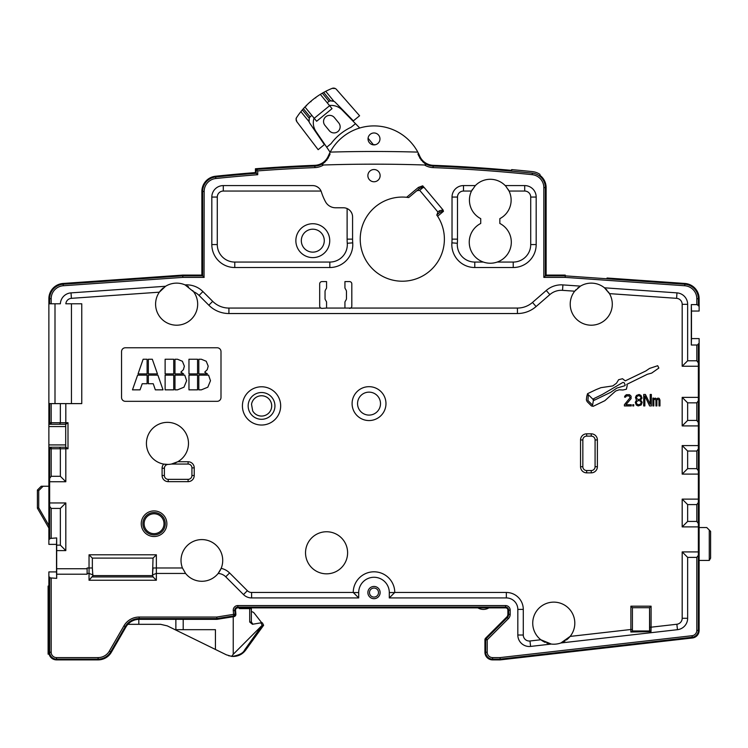 <?xml version="1.0" encoding="UTF-8"?>
<svg xmlns="http://www.w3.org/2000/svg" width="748" height="748" viewBox="0 0 748 748"><rect width="100%" height="100%" fill="white"/><g stroke="black" fill="none" stroke-linecap="round" stroke-linejoin="round"><path stroke-width="1.12" d="M698.361 343.762L698.361 366.24L698.361 362.902L696.827 360.77L698.361 362.902L698.361 343.762L699.128 343.762L699.128 630.396A7.648 7.648 0 0 1 692.339 637.997L500.225 659.886L492.577 659.886A7.648 7.648 0 0 1 484.928 652.237L484.928 639.802A2.291 2.291 0 0 1 485.602 638.175L506.751 617.025A3.824 3.824 0 0 0 507.873 614.314L507.873 610.162A2.291 2.291 0 0 0 505.583 607.872L237.836 607.872A2.291 2.291 0 0 0 235.555 610.368L235.882 614.155A2.291 2.291 0 0 1 233.965 616.623L216.948 619.344L139.184 619.344A15.297 15.297 0 0 0 125.935 626.992L111.359 652.237A15.297 15.297 0 0 1 98.11 659.886L56.521 659.886A7.648 7.648 0 0 1 48.872 652.237L48.872 577.091L49.639 577.091L49.639 652.237L49.639 577.091M699.128 373.523L699.128 338.592L691.479 338.592L691.311 345.024L691.311 304.614L696.827 304.614L699.128 305.876L699.128 298.723A15.297 15.297 0 0 0 684.897 283.464L607.049 278.013M689.974 638.268L682.26 639.147M698.361 555.25L696.827 557.382L698.361 555.25L698.361 630.396L698.361 526.891L682.185 526.891L687.646 521.421L696.827 521.421L698.361 523.553L698.361 526.891L698.361 502.469L698.361 523.553M632.415 607.713L649.554 607.713L649.731 630.985L632.35 630.975L649.731 630.985L650.994 631.639L630.826 632.013L630.882 629.498L632.415 629.498L632.415 607.713L649.554 607.722L651.087 606.189L651.087 627.189L649.554 627.189L649.563 630.975L632.415 630.966L632.415 607.722L630.882 606.189L651.087 606.189M632.415 629.498L632.415 630.975L630.826 632.013L650.994 631.639L651.087 627.189L676.856 624.253A6.012 6.012 0 0 0 682.185 618.287L682.185 551.912L687.646 557.382L687.646 618.287A11.472 11.472 0 0 1 677.473 629.685L560.888 642.971L570.116 636.417A21.038 21.038 0 0 0 553.772 602.131A21.038 21.038 0 0 0 540.832 639.755L551.304 644.056L530.594 646.422A11.472 11.472 0 0 1 517.822 635.015L517.822 609.396A11.472 11.472 0 0 0 506.349 597.923L389.297 597.923L394.766 592.463A20.766 20.766 0 0 0 374 571.809A20.766 20.766 0 0 0 353.234 592.463L358.703 597.923L251.599 597.923A11.472 11.472 0 0 1 243.483 594.567L225.728 576.802A11.472 11.472 0 0 0 218.154 573.454L218.678 572.781A20.851 20.851 0 0 1 218.154 573.454L221.156 568.358A20.851 20.851 0 0 0 201.876 539.589A20.851 20.851 0 0 0 182.437 567.984L185.579 573.445L156.36 573.445L156.36 554.801L153.041 558.111L92.35 558.111L92.35 567.984L87.123 567.984L87.123 574.212L56.689 574.212L56.689 578.354L49.639 577.839M219.173 572.07L219.641 571.341A20.851 20.851 0 0 1 219.173 572.07M220.071 570.602L220.426 569.957A20.851 20.851 0 0 1 220.071 570.602M220.754 569.275L221.156 568.358A20.851 20.851 0 0 1 220.754 569.275M185.579 573.445A20.851 20.851 0 0 1 185.074 572.781L185.579 573.445A20.851 20.851 0 0 0 218.154 573.454M182.437 567.984L153.041 567.984L152.536 574.324L153.041 558.111M65.702 447.22L48.872 447.22L65.833 447.22L68.003 448.753L68.003 422.742L65.815 422.742L65.815 424.266L68.003 422.742L65.833 424.266L48.872 424.266L65.702 424.266L65.702 447.22L52.697 447.22L59.737 447.22L60.354 448.753L65.815 448.753L65.815 481.749L49.639 481.749L49.639 502.955L65.815 502.955L60.354 508.416L51.173 508.416L49.639 506.293L49.639 502.955L49.639 539.196L48.872 539.196L48.872 298.723A15.297 15.297 0 0 1 63.103 283.464L182.746 275.096L201.876 275.096L201.876 191.441A15.297 15.297 0 0 1 215.583 176.229A1526.172 1526.172 0 0 1 255.423 172.592L255.423 168.768A1529.997 1529.997 0 0 1 314.824 165.317A15.297 15.297 0 0 0 328.297 156.052A49.723 49.723 0 0 1 329.232 154.004L330.195 152.106A49.723 49.723 0 0 1 417.805 152.106L418.768 154.004A1540.815 1540.815 0 0 0 417.908 153.985A48.957 48.957 0 0 1 418.048 154.266M89.386 573.454L87.123 573.445M692.078 635.716A5.358 5.358 0 0 0 696.827 630.396L698.361 630.396A6.882 6.882 0 0 1 692.255 637.24L500.178 659.128L500.094 657.595L692.078 635.716L692.255 637.24L500.178 659.128L654.126 641.588L500.178 659.128L500.094 657.595L500.178 659.128L492.577 659.128A6.882 6.882 0 0 1 485.686 652.237L485.686 639.802A1.533 1.533 0 0 1 486.135 638.717L507.294 617.567A4.591 4.591 0 0 0 508.64 614.314L508.64 610.162A3.057 3.057 0 0 0 505.583 607.105L237.836 607.105A3.057 3.057 0 0 0 234.788 610.433L235.124 614.22A1.533 1.533 0 0 1 233.844 615.866L216.883 618.577L139.184 618.577A16.063 16.063 0 0 0 125.271 626.609L110.695 651.854A14.539 14.539 0 0 1 98.11 659.128L56.521 659.128A6.882 6.882 0 0 1 49.639 652.237A6.882 6.882 0 0 0 56.521 659.128L56.521 657.595A5.358 5.358 0 0 1 51.173 652.237L51.173 578.354M681.737 638.437L680.493 638.577L681.737 638.437M672.555 639.484L671.246 639.634L672.555 639.484M663.308 640.54L662.064 640.681L663.308 640.54M698.361 344.51L696.827 345.024L696.837 360.77M608.966 292.795L608.386 291.944A21.038 21.038 0 0 1 609.47 293.637L604.487 287.812L676.977 292.879A11.472 11.472 0 0 1 687.646 304.324L687.646 360.77L696.827 360.77M607.011 290.224L606.226 289.373A21.038 21.038 0 0 1 607.011 290.224M604.487 287.812A21.038 21.038 0 0 1 605.375 288.56L604.487 287.812A21.038 21.038 0 0 0 580.439 286.129L579.457 286.755A21.038 21.038 0 0 1 580.439 286.129L574.688 291.196A21.038 21.038 0 0 0 591.257 325.202A21.038 21.038 0 0 0 609.47 293.637L676.594 298.33A6.012 6.012 0 0 1 682.185 304.324L687.646 304.324M578.503 287.438L577.596 288.167A21.038 21.038 0 0 1 578.503 287.438M575.997 289.682L575.315 290.448A21.038 21.038 0 0 1 575.997 289.682M495.55 262.567A21.038 21.038 0 0 0 499.842 223.465L499.842 218.65A20.851 20.851 0 0 0 509.051 191.049L505.844 186.261A20.851 20.851 0 0 0 505.227 185.588L524.703 185.588A11.472 11.472 0 0 1 536.176 197.061L536.176 244.568A22.954 22.954 0 0 1 513.231 267.522L474.774 267.522A22.954 22.954 0 0 1 451.895 242.857A49.723 49.723 0 0 0 452.026 239.136L452.026 197.061A11.472 11.472 0 0 1 463.508 185.588L475.335 185.588L474.718 186.261A20.851 20.851 0 0 1 475.335 185.588L471.511 191.049A20.851 20.851 0 0 0 480.721 218.65L480.721 223.465A21.038 21.038 0 0 0 485.013 262.567M472.399 189.412L471.511 191.049A20.851 20.851 0 0 1 472.399 189.412A20.851 20.851 0 0 0 471.511 191.049L463.508 191.049L463.508 185.588M321.051 308.176A2.291 2.291 0 0 0 321.977 308.372L320.836 308.064A2.291 2.291 0 0 1 319.686 306.072L319.686 283.894A2.291 2.291 0 0 1 321.977 281.594L326.567 281.594L326.567 287.69A1.533 1.533 0 0 1 326.362 288.457L325.445 290.037A3.057 3.057 0 0 0 325.043 291.57L325.043 298.602A2.291 2.291 0 0 0 325.352 299.752L326.362 301.519A1.533 1.533 0 0 1 326.567 302.276L326.567 308.064L344.931 308.064L344.931 302.276A1.533 1.533 0 0 1 345.137 301.519L346.156 299.752A2.291 2.291 0 0 0 346.464 298.602L346.464 291.57A3.057 3.057 0 0 0 346.053 290.037L345.137 288.457A1.533 1.533 0 0 1 344.931 287.69L344.931 281.594L349.522 281.594A2.291 2.291 0 0 1 351.812 283.894L351.812 306.072A2.291 2.291 0 0 1 350.662 308.064L349.522 308.372A2.291 2.291 0 0 0 350.447 308.176M320.836 308.064L228.916 308.064A22.954 22.954 0 0 1 212.694 301.341L202.914 291.57A22.954 22.954 0 0 0 185.083 284.904A21.038 21.038 0 0 0 165.579 286.269L159.343 292.178A21.038 21.038 0 0 0 176.631 325.202A21.038 21.038 0 0 0 193.601 291.729L185.083 284.904A21.038 21.038 0 0 1 186.196 285.427M197.668 304.165A21.038 21.038 0 0 0 193.601 291.729A17.485 17.485 0 0 1 199.052 295.432L208.832 305.203A28.415 28.415 0 0 0 228.916 313.534L517.438 313.534L517.438 308.064L344.931 308.064M48.872 298.723L48.872 303.781L49.639 303.781L49.639 298.723A14.539 14.539 0 0 1 63.159 284.221L182.774 275.862L202.643 275.862L202.643 191.441A14.539 14.539 0 0 1 215.667 176.986A1525.406 1525.406 0 0 1 256.19 173.302L256.19 169.478A1529.239 1529.239 0 0 1 314.852 166.075A16.063 16.063 0 0 0 324.623 162.279C322.126 164.167 321.734 165.074 323.463 164.999L323.463 164.999A1529.997 1529.997 0 0 1 424.537 164.999C426.267 165.084 425.874 164.177 423.377 162.279L417.908 153.985L419.002 156.351A48.957 48.957 0 0 0 418.871 156.07M51.173 303.781L51.173 298.723A13.006 13.006 0 0 1 63.271 285.745L182.83 277.386L182.774 275.862L63.159 284.221A14.539 14.539 0 0 0 49.639 298.723L49.639 303.781L60.364 303.781A11.472 11.472 0 0 1 71.023 292.879L165.579 286.269M546.124 187.608L546.124 275.096L546.124 187.608A15.297 15.297 0 0 0 539.972 175.35L539.972 174.406A16.063 16.063 0 0 0 532.492 171.629A1529.997 1529.997 0 0 0 511.669 169.609L511.669 170.376A1529.997 1529.997 0 0 0 433.176 165.317A15.297 15.297 0 0 1 419.703 156.052A49.723 49.723 0 0 0 418.768 154.004M546.124 275.096L565.254 275.096M424.537 164.999L424.537 164.999A17.597 17.597 0 0 0 433.083 167.608A1527.706 1527.706 0 0 1 532.174 174.677A13.006 13.006 0 0 1 543.833 187.608L543.833 277.386L565.17 277.386L565.226 275.862L684.841 284.221A14.539 14.539 0 0 1 698.361 298.723L698.361 305.876M433.176 165.317A15.297 15.297 0 0 1 419.703 156.052M533.894 171.844L532.333 171.61M524.404 170.815L519.28 170.31M329.952 154.266A48.957 48.957 0 0 1 330.092 153.985L324.576 162.316M329.129 156.07A48.957 48.957 0 0 0 328.998 156.351L330.092 153.985A1540.815 1540.815 0 0 0 329.232 154.004M696.827 345.024L691.311 345.024M517.438 308.064A22.954 22.954 0 0 0 532.501 302.435L546.255 290.476A22.954 22.954 0 0 1 562.917 284.904L580.439 286.129M505.844 186.261A20.851 20.851 0 0 0 474.718 186.261M508.631 190.235L508.163 189.412A20.851 20.851 0 0 1 509.051 191.049L524.703 191.049A6.012 6.012 0 0 1 530.715 197.061L530.715 244.568L536.176 244.568A22.954 22.954 0 0 1 513.231 267.522L513.231 262.062L497.224 262.062C492.595 263.623 487.967 263.623 483.339 262.062L474.774 262.062L474.774 267.522M380.124 175.64A6.124 6.124 0 0 0 374 169.525A6.124 6.124 0 0 0 367.876 175.64A6.124 6.124 0 0 0 374 181.764A6.124 6.124 0 0 0 380.124 175.64M424.621 188.01L422.648 185.85L418.413 187.402L419.404 188.571L408.698 197.556A42.075 42.075 0 0 0 407.398 197.379M419.404 188.571L422.508 186.963L424.612 188L442.994 209.907L443.471 211.319L437.608 216.237A42.075 42.075 0 0 1 416.701 278.677A42.075 42.075 0 0 1 360.545 244.306A42.075 42.075 0 0 1 407.034 197.332M352.579 216.957L352.579 239.136A49.723 49.723 0 0 0 352.719 242.857A22.954 22.954 0 0 1 329.831 267.522L234.769 267.522A22.954 22.954 0 0 1 211.824 244.568L211.824 197.061A11.472 11.472 0 0 1 223.297 185.588L312.655 185.588A9.182 9.182 0 0 1 321.416 192.04A55.081 55.081 0 0 0 325.492 201.736A11.472 11.472 0 0 0 335.6 207.776L343.397 207.776A9.182 9.182 0 0 1 352.579 216.957L352.551 216.256M321.977 308.372L326.567 308.064M350.662 308.064L349.522 308.372M87.123 568.742L56.67 568.742L56.689 537.934L56.521 544.376L48.872 544.376L48.872 539.196M48.872 403.611L81.766 403.611L81.766 303.781L65.833 303.781A6.012 6.012 0 0 1 71.406 298.33L159.343 292.178A21.038 21.038 0 0 1 162.241 288.822M687.646 360.77L682.185 366.24L698.361 366.24L698.361 502.469L696.827 504.591L696.827 521.421M347.605 552.791A21.038 21.038 0 0 0 326.567 531.753A21.038 21.038 0 0 0 305.53 552.791A21.038 21.038 0 0 0 326.567 573.828A21.038 21.038 0 0 0 347.605 552.791M125.374 347.773A3.824 3.824 0 0 0 121.55 351.597L121.55 397.497A3.824 3.824 0 0 0 125.374 401.321L217.172 401.321A3.824 3.824 0 0 0 220.997 397.497L220.997 351.597A3.824 3.824 0 0 0 217.172 347.773L125.374 347.773M177.725 461.75A21.038 21.038 0 0 0 167.449 422.358A21.038 21.038 0 0 0 163.719 464.097L168.094 464.424A3.824 3.824 0 0 0 164.392 468.248L164.392 475.522A3.824 3.824 0 0 0 168.216 479.346L188.103 479.346A3.824 3.824 0 0 0 191.927 475.522L191.927 467.874A3.824 3.824 0 0 0 188.103 464.05L171.442 464.05L177.725 461.75L188.103 461.75L188.103 464.05M358.703 592.566L358.703 597.923L353.346 592.566L358.703 592.566A15.297 15.297 0 0 1 374 577.269A15.297 15.297 0 0 1 389.297 592.566L389.297 597.923L394.654 592.566L389.297 592.566M549.78 643.822A21.038 21.038 0 0 0 562.318 642.392M687.646 557.382L696.827 557.382L696.827 630.396M374 586.451A6.124 6.124 0 0 1 380.124 592.566A6.124 6.124 0 0 1 374 598.69A6.124 6.124 0 0 1 367.876 592.566A6.124 6.124 0 0 1 374 586.451M687.646 420.441L687.646 402.845L696.827 402.845L698.361 400.722L698.361 425.911L682.185 425.911L687.646 420.441L696.827 420.441L698.361 422.573M687.646 468.641L687.646 451.044L696.827 451.044L698.361 448.912L698.361 474.101L682.185 474.101L687.646 468.641L696.827 468.641L698.361 470.773M696.827 504.591L687.646 504.591L687.646 521.421M687.646 504.591L682.185 499.131L698.361 499.131M687.646 451.044L682.185 445.584L698.361 445.584M687.646 402.845L682.185 397.384L698.361 397.384M500.094 657.595L492.577 657.595A5.358 5.358 0 0 1 487.219 652.237L487.219 639.802L485.686 639.802A1.533 1.533 0 0 1 486.135 638.717L507.294 617.567A4.591 4.591 0 0 0 508.64 614.314L510.173 614.314L510.173 610.162A4.591 4.591 0 0 0 505.583 605.571L237.836 605.571A4.591 4.591 0 0 0 233.264 610.564L233.6 614.351L216.761 617.053L216.883 618.577M237.836 605.571L237.836 607.105A3.057 3.057 0 0 0 234.788 610.433L235.124 614.22A1.533 1.533 0 0 1 233.844 615.866A1.533 1.533 0 0 0 235.124 614.22L233.6 614.351L233.844 615.866M56.689 578.354L56.521 571.911L48.872 571.911L48.872 577.091M235.555 610.368A2.291 2.291 0 0 1 237.836 607.872A2.291 2.291 0 0 0 235.555 610.368L235.882 614.155L235.555 610.368M48.872 528.051L37.4 508.182L37.4 490.062L37.4 508.126L37.4 490.062L41.224 486.237L48.872 486.237M201.876 275.096L201.876 191.441M215.583 176.229A1526.172 1526.172 0 0 1 255.423 172.592M305.016 166.495L308.279 165.579M182.83 277.386L182.774 275.862L182.83 277.386L204.167 277.386L202.643 275.862M257.723 174.723L256.19 173.302A1525.406 1525.406 0 0 0 215.667 176.986A14.539 14.539 0 0 0 202.643 191.441L204.167 191.441A13.006 13.006 0 0 1 215.826 178.51A1523.882 1523.882 0 0 1 257.723 174.723L257.723 170.899L256.19 169.478A1529.239 1529.239 0 0 1 314.852 166.075L314.917 167.608A17.597 17.597 0 0 0 323.463 164.999M193.339 291.374A21.038 21.038 0 0 0 192.704 290.598M188.496 286.793A21.038 21.038 0 0 0 187.337 286.054M165.205 286.503A21.038 21.038 0 0 0 164.382 287.064M163.288 287.896A21.038 21.038 0 0 0 162.307 288.756M52.697 424.266L65.702 424.266L59.737 424.266L60.354 422.742L51.173 422.742L51.173 424.266A1.533 1.533 0 0 1 49.639 422.742L49.639 403.611L49.639 422.742L51.173 422.742L51.173 403.611M65.815 403.611L65.815 422.742L60.354 422.742L60.354 403.611M49.639 448.753L49.639 478.421L51.173 476.289L60.354 476.289L60.354 448.753L49.639 448.753A1.533 1.533 0 0 1 51.173 447.22A1.533 1.533 0 0 0 49.639 448.753L49.639 481.749M60.354 476.289L65.815 481.749M49.639 539.196L49.639 506.293M49.639 538.457L56.689 537.934M56.689 545.142L60.354 545.142L60.354 508.416M60.354 545.142L65.815 550.603L56.67 550.603M56.521 571.911L56.521 544.376M56.67 568.742L56.689 574.212M92.864 574.866L89.04 573.445L89.04 580.242L92.864 575.829L92.35 567.984M89.04 580.242L156.36 580.242L153.041 576.932L152.536 574.324L152.536 575.605L92.864 575.605L92.864 574.324M152.536 574.866L156.36 573.445L156.36 580.242M92.35 558.111L89.04 554.801L156.36 554.801M540.832 639.755L529.977 640.989L540.832 639.755A21.038 21.038 0 0 0 542.777 641.101M543.16 641.335A21.038 21.038 0 0 0 543.731 641.653M543.936 641.765A21.038 21.038 0 0 0 545.227 642.392M546.657 642.962A21.038 21.038 0 0 0 548.191 643.448M563.777 641.681A21.038 21.038 0 0 0 565.17 640.858M566.432 639.979A21.038 21.038 0 0 0 567.545 639.072M567.779 638.867A21.038 21.038 0 0 0 570.116 636.417L630.882 629.498L630.882 606.189M54.997 403.611L54.997 303.781M71.443 303.781L71.443 403.611M261.791 622.841L254.236 613.164A3.824 3.824 0 0 0 251.365 611.696M48.106 586.067L48.872 586.067L48.106 586.067L48.106 654.154L49.116 654.154M698.323 555.876L698.136 556.549M699.128 527.546L706.776 527.546L709.272 530.042L709.272 560.439L699.128 560.439L699.128 630.396M500.225 659.886L492.577 659.886M484.928 652.237L484.928 639.802M507.873 614.314A3.824 3.824 0 0 1 506.751 617.025M505.583 607.872A2.291 2.291 0 0 1 507.873 610.162M240.043 607.872L240.043 608.638M239.435 607.872L239.435 608.638L249.701 608.638L249.701 622.018L252.441 624.281L260.912 622.841L262.174 625.263L233.236 654.313L231.581 656.361L232.319 656.417C239.117 655.229 243.184 653.126 244.531 650.106L245.653 650.106C242.539 654.229 238.406 656.342 233.236 656.445L232.319 656.417M262.174 625.263L263.633 625.263L262.38 622.841M226.354 654.809L231.581 656.361M228.72 655.762L229.234 655.912M231.553 656.351L233.236 656.445M48.872 602.131L48.106 602.131M486.135 638.717L507.294 617.567L486.135 638.717L487.219 639.802L508.378 618.643A6.124 6.124 0 0 0 510.173 614.314M699.128 305.876L699.128 311.046L691.479 311.046L691.479 338.592M691.479 311.046L691.311 304.614M543.833 277.386L545.357 275.862L565.226 275.862L565.17 277.386L684.729 285.745A13.006 13.006 0 0 1 696.827 298.723L698.361 298.723L698.361 305.128M565.17 277.386L565.226 275.862L684.841 284.221L668.478 283.081L684.841 284.221L684.729 285.745M422.433 161.409L423.377 162.279A16.063 16.063 0 0 0 433.148 166.075A1529.239 1529.239 0 0 1 532.333 173.153A14.539 14.539 0 0 1 545.357 187.608L545.357 275.862M384.154 164.205A1529.997 1529.997 0 0 0 363.846 164.205M328.494 157.417L327.904 158.464M327.213 159.492L326.437 160.474M325.567 161.409L324.529 162.353M421.563 160.474L420.787 159.492M420.096 158.464L419.506 157.417M204.167 191.441L204.045 277.256M311.794 115.342L310.083 116.884A5.358 5.358 0 0 1 310.27 116.669M329.036 101.382A5.358 5.358 0 0 1 330.579 100.849L323.669 92.415A76.502 76.502 0 0 0 322.313 93.173A76.502 76.502 0 0 0 320.331 94.37L322.313 93.173L329.036 101.382A5.358 5.358 0 0 0 328.783 101.513A5.358 5.358 0 0 1 329.036 101.382L327.185 102.747M330.579 100.849A5.358 5.358 0 0 1 331.383 100.765A5.358 5.358 0 0 0 330.579 100.849L333.954 101.354A5.358 5.358 0 0 1 335.347 102.383L353.374 120.858L359.592 115.762L336.441 89.414A3.824 3.824 0 0 0 332.14 88.386A76.502 76.502 0 0 0 325.735 91.312L323.669 92.415M335.347 102.383A5.358 5.358 0 0 0 332.28 100.821A5.358 5.358 0 0 1 333.954 101.354L325.735 91.312M332.121 88.395L331.317 88.722M330.868 88.909L330.298 89.152M330.382 89.115L329.634 89.442M328.942 89.76L328.325 90.041M327.026 90.667L326.409 90.966M328.596 89.91L329.27 89.61M330.653 89.003L331.177 88.778M331.579 88.61L332.14 88.386M308.896 119.961A5.358 5.358 0 0 0 309.092 121.709L300.874 111.658A76.502 76.502 0 0 0 296.741 117.361L296.386 118.034C295.75 118.006 296.32 121.083 296.891 121.774L296.891 121.774A3.824 3.824 0 0 1 296.741 117.361A3.824 3.824 0 0 0 296.891 121.774L318.152 149.684L324.37 144.598L309.822 123.27A5.358 5.358 0 0 1 309.092 121.709L309.261 118.296A5.358 5.358 0 0 1 310.083 116.884L303.37 108.684A76.502 76.502 0 0 0 302.36 109.853L309.261 118.296M300.874 111.658L302.36 109.853A76.502 76.502 0 0 0 302.314 109.909A76.502 76.502 0 0 1 302.36 109.853M304.371 107.572A76.502 76.502 0 0 0 303.37 108.684L304.941 106.964A76.502 76.502 0 0 0 303.37 108.684A76.502 76.502 0 0 1 304.371 107.572L304.904 107.001M320.331 94.37A76.502 76.502 0 0 0 304.941 106.964L316.638 121.26L332.028 108.666L320.331 94.37M301.809 110.508L302.314 109.909M324.417 92.004L323.734 92.378L324.417 92.004M320.368 94.342L321.032 93.939L320.368 94.342M315.88 97.352L315.254 97.801L315.88 97.352L315.254 97.801L315.778 97.876M311.009 101.7L310.457 101.653L311.037 101.148M314.029 98.736L313.421 99.204M309.307 102.672L308.737 103.196M314.057 118.109A15.297 15.297 0 0 0 315.965 131.442L330.13 152.237M359.732 128.011L342.145 110.021A15.297 15.297 0 0 0 329.447 105.515M373.364 144.673L368.081 138.212M351.719 119.156L351.233 119.325L355.487 123.672L351.158 127.207A53.547 53.547 0 0 0 331.037 143.681L326.708 147.225M334.403 117.604A6.124 6.124 0 0 0 325.791 116.744A6.124 6.124 0 0 0 324.931 125.355L329.288 130.685A6.124 6.124 0 0 0 337.9 131.545A6.124 6.124 0 0 0 338.76 122.924L334.403 117.604M342.145 110.021L344.258 111.508M375.487 144.701A30.986 30.986 0 0 0 372.513 144.701M368.035 138.922A5.965 5.965 0 0 0 374 144.888A5.965 5.965 0 0 0 379.965 138.922A5.965 5.965 0 0 0 374 132.966A5.965 5.965 0 0 0 368.035 138.922M329.606 105.711L314.216 118.306M305.969 105.889L306.54 105.907M668.525 282.314L684.897 283.464M65.833 447.22L68.003 448.753L65.815 448.753L65.815 447.22M233.236 616.735L233.236 654.313M234.919 616.23L235.62 615.445M249.701 622.018L251.365 622.018L251.365 608.638L249.701 608.638M260.912 622.841L262.389 622.841L263.633 625.263L245.653 650.106M251.365 622.018L252.927 624.197M138.819 619.344L138.819 624.318L127.889 624.318M138.819 624.318L160.568 624.318L167.3 625.88L160.568 624.318M175.864 619.344L175.864 629.676L183.204 629.676L183.204 619.344M183.204 629.676L215.433 629.676L215.433 649.46L167.3 625.88M215.433 649.46L226.513 654.883M261.996 625.515L244.531 650.106M48.872 525.442L38.728 507.864L37.4 508.182L37.4 490.062L38.728 490.604L43.104 486.237M38.728 507.864L38.728 490.604M48.929 653.144L48.872 637.1M98.11 659.886L87.731 659.886M48.957 653.35L49.284 654.715M49.555 655.398L50.256 656.622M50.387 656.809L51.986 658.399M52.173 658.53L53.389 659.222M54.071 659.484L54.8 659.689M54.819 659.699L56.521 659.886M139.184 619.344A15.297 15.297 0 0 0 125.935 626.992L111.359 652.237M127.674 621.336A17.597 17.597 0 0 1 139.184 617.053A17.597 17.597 0 0 0 123.944 625.842L109.367 651.087A13.006 13.006 0 0 1 98.11 657.595L56.521 657.595M574.688 291.196L562.533 290.346L562.917 284.904M374 597.082A4.516 4.516 0 0 1 369.484 592.566A4.516 4.516 0 0 1 374 588.059A4.516 4.516 0 0 1 378.516 592.566A4.516 4.516 0 0 1 374 597.082M380.498 403.611A11.472 11.472 0 0 0 369.026 392.139A11.472 11.472 0 0 0 357.553 403.611A11.472 11.472 0 0 0 369.026 415.093A11.472 11.472 0 0 0 380.498 403.611M157.454 373.897L152.321 359.246L148.338 359.246L148.338 373.897L157.454 373.897M147.104 373.897L147.104 359.246L143.13 359.246L138.043 373.897L147.104 373.897M163.027 389.848L157.884 375.141L148.338 375.141L148.338 383.733L153.237 383.733L155.341 389.848L163.027 389.848M147.104 383.733L147.104 375.141L137.613 375.141L132.48 389.848L140.044 389.848L142.214 383.733L147.104 383.733M184.363 366.165L182.381 361.256L177.5 359.246L174.967 359.246L174.967 373.897L183.615 373.897L180.857 372.167L183.419 369.634L184.363 366.165M173.723 373.897L173.723 359.246L165.121 359.246L165.121 373.897L173.723 373.897M186.635 380.713L184.747 375.141L174.967 375.141L174.967 389.848L177.5 389.848L183.98 387.193L186.635 380.713M173.723 389.848L173.723 375.141L165.121 375.141L165.121 389.848L173.723 389.848M208.206 366.165L206.224 361.256L201.343 359.246L198.809 359.246L198.809 373.897L207.458 373.897L204.7 372.167L207.261 369.634L208.206 366.165M197.566 373.897L197.566 359.246L188.964 359.246L188.964 373.897L197.566 373.897M210.478 380.713L208.589 375.141L198.809 375.141L198.809 389.848L201.343 389.848L207.822 387.193L210.478 380.713M197.566 389.848L197.566 375.141L188.964 375.141L188.964 389.848L197.566 389.848M596.091 389.615L587.545 393.7L586.769 396.421L586.376 399.918L587.152 401.667L591.434 405.94L593.183 406.323L604.842 400.694L615.716 390.98L619.213 389.811L622.906 390.007L626.403 389.231L627.189 385.538L626.796 384.369L647.394 374.262L651.667 373.102L658.857 368.044L657.688 365.716L649.526 368.437L645.842 370.961L625.244 380.872L622.523 378.731L618.633 379.704L616.502 383.2L612.808 385.921L600.953 387.67L596.091 389.615M588.321 394.664L592.986 399.329L593.379 400.498L592.594 405.164L587.937 400.498L588.321 394.664M602.308 394.476L622.906 382.424L624.075 382.621L625.244 385.145L624.851 385.734L616.885 388.062L610.667 392.335L594.155 400.302L593.566 398.749L602.308 394.476M624.384 404.715L624.384 405.94L631.265 405.94L631.265 404.715L625.917 404.715L631.078 398.619L631.078 396.169L629.545 394.71L626.3 394.71L624.767 396.169L624.58 397.151L625.534 397.151L626.487 395.926L629.162 395.926L630.125 397.637L624.384 404.715M633.752 405.94L633.752 404.715L632.799 404.715L632.799 405.94L633.752 405.94M636.436 400.32L635.286 402.274L636.239 404.967L638.156 405.94L641.214 404.967L642.167 402.274L640.643 400.077L641.98 398.123L641.027 395.44L639.11 394.467L636.436 395.44L635.473 397.394L636.436 400.32M638.343 404.715L636.819 403.985L636.239 402.274L637.577 400.816L639.11 400.563L640.643 401.302L641.214 403.013L639.877 404.472L638.343 404.715M639.11 395.683L640.643 396.664L641.027 397.88L639.877 399.348L638.343 399.591L636.819 398.619L636.436 397.394L637.577 395.926L639.11 395.683M644.851 405.94L644.851 395.926L649.629 405.94L651.349 405.94L651.349 394.467L650.199 394.467L650.199 404.229L645.421 394.467L643.701 394.467L643.701 405.94L644.851 405.94M653.836 405.94L653.836 399.834L654.79 399.105L655.94 400.077L655.94 405.94L656.894 405.94L656.894 400.077L657.66 399.105L658.997 400.077L658.997 405.94L659.96 405.94L659.96 400.077L659.194 398.366L657.857 398.123L656.707 399.105L655.557 398.123L653.836 398.862L653.836 398.123L652.882 398.123L652.882 405.94L653.836 405.94M154.06 513.773A9.948 9.948 0 0 0 144.121 523.722A9.948 9.948 0 0 0 154.06 533.661A9.948 9.948 0 0 0 164.008 523.722A9.948 9.948 0 0 0 154.06 513.773M586.666 470.548L591.257 470.548A3.824 3.824 0 0 0 595.081 466.724L595.081 439.955A3.824 3.824 0 0 0 591.257 436.131L586.666 436.131A3.824 3.824 0 0 0 582.842 439.955L582.842 466.724A3.824 3.824 0 0 0 586.666 470.548L586.666 472.848L591.257 472.848A6.124 6.124 0 0 0 597.381 466.724L597.381 439.955A6.124 6.124 0 0 0 591.257 433.831L586.666 433.831A6.124 6.124 0 0 0 580.551 439.955L580.551 466.724A6.124 6.124 0 0 0 586.666 472.848M171.442 464.05A21.038 21.038 0 0 1 163.719 464.097A6.124 6.124 0 0 0 162.092 468.248L162.092 475.522A6.124 6.124 0 0 0 168.216 481.647L188.103 481.647A6.124 6.124 0 0 0 194.228 475.522L194.228 467.874A6.124 6.124 0 0 0 188.103 461.75M173.536 463.526L173.227 463.62A21.038 21.038 0 0 0 175.733 462.731M176.322 462.47A21.038 21.038 0 0 0 176.986 462.152M280.668 405.912A19.121 19.121 0 0 0 261.548 386.781A19.121 19.121 0 0 0 242.417 405.912A19.121 19.121 0 0 0 261.548 425.032A19.121 19.121 0 0 0 280.668 405.912M274.937 405.912A13.389 13.389 0 0 1 261.548 419.301A13.389 13.389 0 0 1 248.158 405.912A13.389 13.389 0 0 1 261.548 392.522A13.389 13.389 0 0 1 274.937 405.912M252.684 410.895L251.524 404.257A10.173 10.173 0 0 1 266.073 396.805A10.173 10.173 0 0 1 268.915 412.915A10.173 10.173 0 0 1 252.684 410.895L251.524 404.257A10.154 10.154 0 0 1 266.064 396.823A10.154 10.154 0 0 1 268.906 412.905A10.154 10.154 0 0 1 252.693 410.886L252.693 410.886M486.752 262.941A21.038 21.038 0 0 0 488.509 263.165M492.044 263.165A21.038 21.038 0 0 0 493.811 262.941M416.832 190.721L419.693 190.319L437.889 212.002L439.31 210.814L442.994 209.907M437.075 215.452A42.075 42.075 0 0 0 436.739 214.966L437.608 216.237M439.31 210.814A1.533 0.954 -130 0 1 439.562 212.6L437 214.751L437.889 212.002M408.698 197.556L406.632 197.285L418.413 187.402M443.471 211.319L442.592 211.058L439.562 212.6L436.739 214.966M347.119 208.561L347.764 208.879A9.182 9.182 0 0 0 347.119 208.561L347.119 239.136L352.579 239.136M350.279 210.871L350.747 211.45A9.182 9.182 0 0 0 350.279 210.871M351.841 213.339L352.093 214.003A9.182 9.182 0 0 0 350.849 211.581L351.766 213.18M352.439 215.331L352.467 215.536A9.182 9.182 0 0 0 352.317 214.788L352.327 214.798M312.655 185.588L313.356 185.616A9.182 9.182 0 0 0 312.655 185.588M314.805 185.85L314.824 185.85A9.182 9.182 0 0 0 314.076 185.7L314.272 185.738M315.609 186.074L316.254 186.327A9.182 9.182 0 0 0 315.609 186.074M316.423 186.402L318.022 187.327A9.182 9.182 0 0 0 316.423 186.402M318.152 187.421L318.732 187.888A9.182 9.182 0 0 0 318.152 187.421M320.733 190.413L321.042 191.049A9.182 9.182 0 0 0 320.733 190.413M324.277 240.669A11.472 11.472 0 0 0 312.804 229.197A11.472 11.472 0 0 0 301.322 240.669A11.472 11.472 0 0 0 312.804 252.141A11.472 11.472 0 0 0 324.277 240.669M509.051 191.049A20.851 20.851 0 0 0 508.163 189.412M168.216 481.647L168.216 479.346L188.103 479.346L188.103 481.647M165.579 464.349L167.047 464.424M167.402 464.433L168.094 464.424M488.911 607.872A10.706 10.706 0 0 1 477.879 607.872M709.272 530.042L710.6 531.37L710.6 558.148L709.272 560.439M517.438 313.534A28.415 28.415 0 0 0 536.082 306.558L549.845 294.6A17.485 17.485 0 0 1 562.533 290.346M417.805 152.106A1542.685 1542.685 0 0 0 330.195 152.106M257.723 170.899A1527.706 1527.706 0 0 1 314.917 167.608M696.827 298.723L696.827 304.614M228.916 313.534L228.916 308.064M546.255 290.476L549.845 294.6L536.082 306.558L532.501 302.435M530.594 646.422L529.977 640.989A6.012 6.012 0 0 1 523.282 635.015L523.282 609.396A16.942 16.942 0 0 0 506.349 592.463L394.766 592.463M353.234 592.463L251.599 592.463A6.012 6.012 0 0 1 247.345 590.696L229.589 572.94A16.942 16.942 0 0 0 221.156 568.358M89.04 554.801L89.04 573.445M65.815 502.955L65.815 550.603M682.185 366.24L682.185 304.324M682.185 425.911L682.185 397.384M682.185 474.101L682.185 445.584M682.185 526.891L682.185 499.131M682.185 551.912L698.361 551.912M385.968 403.611A16.942 16.942 0 0 0 369.026 386.679A16.942 16.942 0 0 0 352.093 403.611A16.942 16.942 0 0 0 369.026 420.554A16.942 16.942 0 0 0 385.968 403.611M154.06 510.912A12.809 12.809 0 0 1 166.869 523.722A12.809 12.809 0 0 1 154.06 536.531A12.809 12.809 0 0 1 141.25 523.722A12.809 12.809 0 0 1 154.06 510.912M649.554 607.713L649.554 627.189M676.856 624.253L677.473 629.685M682.185 618.287L687.646 618.287M216.761 617.053L139.184 617.053L139.184 618.577A16.063 16.063 0 0 0 125.271 626.609L123.944 625.842M696.827 451.044L696.827 468.641M696.827 402.845L696.827 420.441M692.255 637.24A6.882 6.882 0 0 0 698.361 630.396M492.577 657.595L492.577 659.128A6.882 6.882 0 0 1 485.686 652.237L487.219 652.237M510.173 610.162L508.64 610.162A3.057 3.057 0 0 0 505.583 607.105L505.583 605.571M109.367 651.087L110.695 651.854A14.539 14.539 0 0 1 98.11 659.128L98.11 657.595M51.173 652.237L49.639 652.237M233.264 610.564L234.788 610.433M508.378 618.643L507.294 617.567M51.173 298.723L49.639 298.723M63.271 285.745L63.159 284.221M215.826 178.51L215.667 176.986M71.406 298.33L71.023 292.879M199.052 295.432L202.914 291.57M208.832 305.203L212.694 301.341M51.173 447.22L51.173 476.289M51.173 537.934L51.173 508.416M153.041 576.932L92.35 576.932M229.589 572.94L225.728 576.802M247.345 590.696L243.483 594.567M251.599 592.463L251.599 597.923M506.349 592.463L506.349 597.923M523.282 609.396L517.822 609.396M523.282 635.015L517.822 635.015M65.702 444.92L48.872 444.92M48.872 426.566L65.702 426.566M48.872 599.84L48.106 599.84M48.106 588.358L48.872 588.358M48.872 635.024L48.106 635.024M543.833 187.608L545.357 187.608M532.174 174.677L532.333 173.153M433.083 167.608L433.148 166.075M676.594 298.33L676.977 292.879M154.06 512.53A11.183 11.183 0 0 1 165.252 523.722A11.183 11.183 0 0 1 154.06 534.904A11.183 11.183 0 0 1 142.877 523.722A11.183 11.183 0 0 1 154.06 512.53M591.257 472.848L591.257 470.548M580.551 466.724L582.842 466.724M580.551 439.955L582.842 439.955M586.666 433.831L586.666 436.131M591.257 433.831L591.257 436.131M597.381 439.955L595.081 439.955M597.381 466.724L595.081 466.724M194.228 467.874L191.927 467.874M194.228 475.522L191.927 475.522M162.092 475.522L164.392 475.522M162.092 468.248L164.392 468.248M524.703 191.049L524.703 185.588M530.715 197.061L536.176 197.061M530.715 244.568A17.485 17.485 0 0 1 513.231 262.062M474.774 262.062A17.485 17.485 0 0 1 457.337 243.268A55.184 55.184 0 0 0 457.496 239.136L457.496 197.061A6.012 6.012 0 0 1 463.508 191.049M457.496 197.061L452.026 197.061M457.496 239.136L452.026 239.136M457.337 243.268L451.895 242.857M422.629 186.953L422.826 185.878M423.405 187.215L419.693 190.319M442.592 211.058A1.533 0.645 104.2 0 0 442.835 209.861M422.508 186.963L422.648 185.85M347.119 239.136A55.184 55.184 0 0 0 347.268 243.268A17.485 17.485 0 0 1 329.831 262.062L234.769 262.062A17.485 17.485 0 0 1 217.285 244.568L217.285 197.061A6.012 6.012 0 0 1 223.297 191.049L321.042 191.049M329.737 240.669A16.942 16.942 0 0 0 312.804 223.727A16.942 16.942 0 0 0 295.862 240.669A16.942 16.942 0 0 0 312.804 257.611A16.942 16.942 0 0 0 329.737 240.669M223.297 191.049L223.297 185.588M217.285 197.061L211.824 197.061M217.285 244.568L211.824 244.568M234.769 262.062L234.769 267.522M329.831 262.062L329.831 267.522M347.268 243.268L352.719 242.857M335.291 88.526L332.177 88.367M334.758 88.301L333.814 88.114M333.234 88.124L332.561 88.245M296.872 121.756L296.124 119.119M296.61 121.354L296.358 120.811M296.18 120.194L296.115 119.521M325.932 159.894L326.409 160.511M296.517 117.754L296.217 118.577"/></g></svg>

